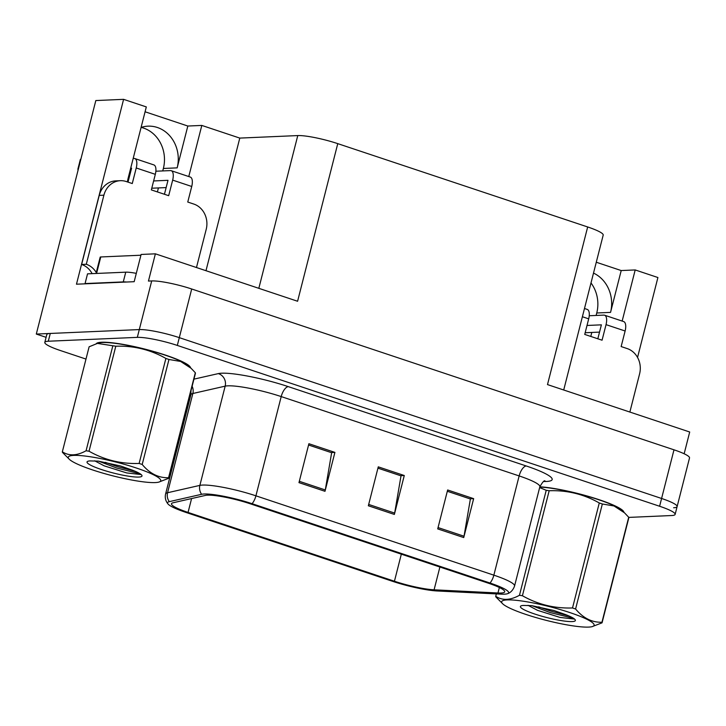 <?xml version="1.0" encoding="UTF-8"?>
<svg xmlns="http://www.w3.org/2000/svg" width="726" height="726" viewBox="0 0 726 726"><rect width="100%" height="100%" fill="white"/><g stroke="black" fill="none" stroke-linecap="round" stroke-linejoin="round"><path stroke-width="1.09" d="M141.153 127.404A32.488 28.849 -92.5 0 1 163.368 168.468L162.742 170.928M141.089 127.422A32.488 28.849 -92.5 0 1 148.004 126.161A32.488 28.849 -92.5 0 1 177.162 167.869L187.825 126.034L201.81 125.426L239.789 138.094L297.769 135.571A30.456 4.501 14.3 0 1 337.762 143.639L587.67 226.966A30.456 4.501 14.3 0 1 603.197 235.097L563.712 389.998M337.762 143.639L297.587 301.254L155.382 253.828L141.116 254.454L134.174 281.697L76.475 284.202L123.601 99.344L146.316 106.922L128.212 177.943A32.488 28.849 87.5 0 0 127.431 181.927M587.67 226.966L547.495 384.589L689.7 432.006L684.155 453.768M673.619 507.755A30.456 4.501 -165.7 0 0 677.113 506.603L689.518 457.952A30.456 4.501 -165.7 0 0 673.991 449.821L191.7 288.993A30.456 4.501 -165.7 0 0 151.698 280.935L148.44 281.071L155.382 253.828M628.752 517.402L671.632 515.533A30.456 4.501 -165.7 0 0 675.135 514.38L677.113 506.603A30.456 4.501 -165.7 0 0 661.586 498.472L179.295 337.644A30.456 4.501 -165.7 0 0 139.301 329.577L36.3 334.06L46.092 337.318M36.3 334.06L95.823 100.551L123.601 99.344M622.164 321.064L635.196 269.945L657.91 277.523L637.546 357.437M591 282.959A32.488 28.849 -92.5 0 1 596.754 312.988L596.128 315.447M591.799 332.444L590.783 336.437M158.413 187.925L157.397 191.918M239.789 138.094L205.984 270.707M188.778 176.554L201.81 125.426M593.514 273.103A32.488 28.849 87.5 0 1 610.548 312.389L621.211 270.553L596.282 262.24M621.211 270.553L635.196 269.945M145.073 111.777L187.825 126.034M190.521 367.737A48.733 7.206 -165.7 0 0 154.357 351.665A48.733 7.206 -165.7 0 0 101.649 342.245A48.733 7.206 -165.7 0 0 96.213 343.743M207.536 495.168A32.488 4.801 14.3 0 1 250.198 503.771L488.135 583.114A32.488 4.801 14.3 0 1 504.706 591.79A32.488 4.801 14.3 0 1 497.963 592.988L434.084 589.811A32.488 4.801 14.3 0 1 394.436 581.236L188.052 512.42A32.488 4.801 14.3 0 1 171.49 503.744A32.488 4.801 14.3 0 1 173.051 502.773L205.367 495.422A32.488 4.801 14.3 0 1 207.536 495.168M204.07 494.007A36.545 5.4 -165.7 0 0 201.628 494.297L169.312 501.648A36.545 5.4 -165.7 0 0 167.996 503.971A36.545 5.4 -165.7 0 0 186.192 512.502L392.566 581.317A36.545 5.4 -165.7 0 0 437.179 590.973L501.049 594.14A36.545 5.4 -165.7 0 0 507.665 593.65A36.545 5.4 -165.7 0 0 490.005 583.032L252.067 503.69A36.545 5.4 -165.7 0 0 204.07 494.007M677.113 506.603A30.456 4.501 -165.7 0 0 661.586 498.472L179.295 337.644A30.456 4.501 -165.7 0 0 139.301 329.577L50.285 333.452A30.456 4.501 -165.7 0 0 46.782 334.604L44.803 342.382A30.456 4.501 -165.7 0 0 60.331 350.513L85.986 359.071M473.651 498.653L469.922 498.816L447.307 491.275L470.384 498.989L464.023 536.224A8.122 3.53 108.4 0 1 463.732 537.567L473.651 498.653L447.643 489.977L437.714 528.9L463.732 537.567M308.568 445.029L331.646 452.725L325.284 489.959A8.122 3.53 108.4 0 1 324.994 491.302L334.913 452.389L308.895 443.713L298.976 482.636L324.994 491.302M308.568 445.011L331.183 452.57L334.913 452.389M377.937 468.161L401.015 475.857L394.654 513.091A8.122 3.53 108.4 0 1 394.363 514.435L404.282 475.521L378.273 466.845L368.345 505.768L394.363 514.435M377.937 468.143L400.552 475.684L404.282 475.521M623.906 512.257A48.733 7.206 -165.7 0 0 591.917 497.41A48.733 7.206 -165.7 0 0 539.845 486.819M675.135 514.38A30.456 4.501 -165.7 0 0 659.607 506.258L177.316 345.431A30.456 4.501 -165.7 0 0 137.314 337.363L48.297 341.229A30.456 4.501 -165.7 0 0 44.803 342.382M190.203 393.819L191.029 394.1M155.319 174.331A10.155 4.42 -71.6 0 0 153.867 164.911L134.791 158.549A10.155 4.42 108.4 0 1 136.234 167.978L155.319 174.331L151.344 189.903L168.686 195.684L172.661 180.121L191.737 186.482L187.762 202.046L193.833 204.07A20.301 18.032 -92.5 0 1 206.22 229.307L196.474 267.531M128.838 175.483L129.727 175.447M92.12 273.638A20.301 18.032 87.5 0 0 81.63 264.473L86.294 264.273L103.9 195.194A20.301 18.032 -92.5 0 1 120.362 180.692A20.301 18.032 -92.5 0 1 126.197 181.518L132.268 183.542L136.234 167.978M126.596 282.024A20.301 3.004 -165.7 0 0 123.275 281.906L85.06 283.567A20.301 3.004 14.3 0 1 85.777 283.793M136.297 273.357A20.301 3.004 -165.7 0 0 125.752 272.177L87.537 273.838L85.06 283.567M86.294 264.273A20.301 18.032 -92.5 0 1 96.268 272.522M81.63 264.473L99.235 195.394A20.301 18.032 -92.5 0 1 115.697 180.892L120.362 180.692M128.021 182.126L131.578 168.178L130.689 168.214M164.439 194.269L167.996 180.32L153.631 180.946M151.779 188.215L166.145 187.589M191.737 186.482A10.155 4.42 -71.6 0 0 190.285 177.053L171.209 170.692A10.155 4.42 108.4 0 1 172.661 180.121M155.863 171.227L170.474 170.592A10.155 4.42 108.4 0 1 171.209 170.692M133.176 158.486L134.056 158.45A10.155 4.42 108.4 0 1 134.791 158.549M78.399 168.895A10.155 1.497 -165.7 0 0 77.891 169.113L78.027 170.356M80.876 159.166A10.155 1.497 -165.7 0 0 80.368 159.384L77.891 169.113M582.388 316.745L588.695 318.85A10.155 4.42 -71.6 0 0 587.252 309.421L584.484 308.505M588.695 318.85L584.729 334.423L602.072 340.204L606.038 324.64L625.122 331.002L621.147 346.565L627.219 348.589A20.301 18.032 -92.5 0 1 639.606 373.826L629.859 412.05M597.825 338.788L601.382 324.84L587.016 325.466M585.165 332.735L599.531 332.109M625.122 331.002A10.155 4.42 -71.6 0 0 623.67 321.573L604.595 315.211A10.155 4.42 108.4 0 1 606.038 324.64M589.249 315.746L603.86 315.111A10.155 4.42 108.4 0 1 604.595 315.211M97.057 343.498A48.225 7.124 14.3 0 1 102.085 342.391A48.225 7.124 14.3 0 1 152.887 351.33A48.225 7.124 14.3 0 1 189.885 367.147M140.926 255.216L100.769 256.959A5.073 0.753 -165.7 0 0 100.188 257.149L96.032 273.466M539.808 486.946A48.225 7.124 14.3 0 1 590.12 496.956A48.225 7.124 14.3 0 1 623.271 511.667M92.601 469.94A47.716 7.051 -165.7 0 0 158.713 482.137A47.716 7.051 -165.7 0 0 136.415 468.034A47.716 7.051 -165.7 0 0 86.476 456.218A47.716 7.051 -165.7 0 0 69.397 459.367A47.716 7.051 -165.7 0 0 92.601 469.94M168.668 478.307A54.822 8.104 -165.7 0 0 168.559 477.735L195.321 372.737A54.822 8.104 -165.7 0 1 195.43 373.309L168.668 478.307L158.713 482.137M195.321 372.737L191.11 368.3L180.62 361.448L168.958 359.479L142.196 464.468C149.747 473.588 158.54 478.007 168.559 477.735M142.196 464.468A54.822 8.104 -165.7 0 0 140.681 463.959A54.822 8.104 -165.7 0 0 139.129 463.451L165.891 358.453C150.464 349.678 133.766 345.603 115.797 346.22A54.822 8.104 -165.7 0 0 112.839 345.767L97.402 343.407L89.117 346.801L62.345 451.799A54.822 8.104 -165.7 0 0 62.454 452.371L69.397 459.367M191.11 368.3L188.388 365.741A47.716 7.051 -165.7 0 0 165.183 355.168A47.716 7.051 -165.7 0 0 99.063 342.971L97.402 343.407M168.958 359.479A54.822 8.104 -165.7 0 0 167.443 358.962A54.822 8.104 -165.7 0 0 165.891 358.453M101.486 469.55A28.368 4.193 -165.7 0 0 129.927 476.401A28.368 4.193 -165.7 0 0 141.842 475.303A28.368 4.193 -165.7 0 0 132.323 470.13L120.607 466.001L98.382 461.128L90.006 460.919A28.368 4.193 -165.7 0 0 87.483 461.455A28.368 4.193 -165.7 0 0 101.486 469.55M94.67 460.801L104.154 465.829L126.696 472.925L141.162 474.559M115.797 346.22L89.035 451.218A54.822 8.104 -165.7 0 0 86.076 450.764L112.839 345.767M89.035 451.218C104.462 459.985 121.16 464.068 139.129 463.451M62.345 451.799C69.034 456.164 76.947 455.819 86.076 450.764M105.279 462.326L117.249 466.537L135.372 471.365M98.591 461.164L116.859 468.079L140.145 473.806M525.987 614.459A47.716 7.051 -165.7 0 0 592.098 626.656A47.716 7.051 -165.7 0 0 569.792 612.553A47.716 7.051 -165.7 0 0 519.861 600.738A47.716 7.051 -165.7 0 0 502.782 603.887A47.716 7.051 -165.7 0 0 525.987 614.459M602.054 622.826A54.822 8.104 -165.7 0 0 601.945 622.255L628.707 517.257A54.822 8.104 -165.7 0 1 628.816 517.829L602.054 622.826L592.098 626.656M628.707 517.257L624.496 512.819L614.005 505.968L602.344 503.989L575.582 608.987C583.132 618.098 591.926 622.527 601.945 622.255M575.582 608.987A54.822 8.104 -165.7 0 0 574.057 608.479A54.822 8.104 -165.7 0 0 572.515 607.961L599.277 502.973C583.849 494.197 567.151 490.123 549.183 490.74A54.822 8.104 -165.7 0 0 546.224 490.286L539.645 487.573M624.496 512.819L621.774 510.26A47.716 7.051 -165.7 0 0 598.56 499.688A47.716 7.051 -165.7 0 0 539.781 487.064M602.344 503.989A54.822 8.104 -165.7 0 0 600.829 503.481A54.822 8.104 -165.7 0 0 599.277 502.973M534.871 614.069A28.368 4.193 -165.7 0 0 563.303 620.921A28.368 4.193 -165.7 0 0 575.219 619.822A28.368 4.193 -165.7 0 0 565.708 614.641L553.992 610.521L531.768 605.647L523.392 605.439A28.368 4.193 -165.7 0 0 520.869 605.965A28.368 4.193 -165.7 0 0 534.871 614.069M528.056 605.321L537.539 610.348L560.082 617.436L574.547 619.078M496.348 593.904L495.731 596.318A54.822 8.104 -165.7 0 0 495.84 596.89L502.782 603.887M549.183 490.74L522.421 595.737A54.822 8.104 -165.7 0 0 519.462 595.284L546.224 490.286M522.421 595.737C537.848 604.504 554.546 608.579 572.515 607.961M495.731 596.318C502.419 600.683 510.333 600.338 519.462 595.284M538.665 606.836L550.635 611.056L568.757 615.884M531.976 605.675L550.244 612.599L573.531 618.316M177.162 167.869L163.368 168.468M151.698 280.935L137.314 337.363M191.7 288.993L177.316 345.431M673.991 449.821L659.607 506.258M297.769 135.571L258.828 288.331M610.548 312.389L596.754 312.988M193.942 379.144L218.299 373.609A50.756 7.505 14.3 0 1 288.349 386.649L526.286 465.992A10.155 4.42 -71.6 0 0 519.144 475.929L281.207 396.587A40.611 5.999 -165.7 0 0 227.882 385.833A40.611 5.999 -165.7 0 0 225.169 386.15L192.853 393.501A40.611 5.999 -165.7 0 0 190.902 394.717L190.992 390.706M526.286 465.992A50.756 7.505 14.3 0 1 546.342 481.465A50.756 7.505 14.3 0 1 543.674 481.492M539.854 486.765A40.611 5.999 -165.7 0 0 519.144 475.929L493.852 575.164A40.611 5.999 14.3 0 1 514.562 586.009L539.854 486.765C542.467 482.227 544.182 480.276 544.999 480.902M167.996 503.971C165.573 500.958 164.775 497.628 165.601 493.961A40.611 5.999 14.3 0 1 167.561 492.736L199.877 485.385A40.611 5.999 14.3 0 1 202.59 485.068A40.611 5.999 14.3 0 1 255.915 495.822A10.155 4.42 108.4 0 1 252.067 503.69M201.628 494.297A10.155 9.647 77.2 0 1 199.877 485.385L225.169 386.15A10.155 9.647 -102.8 0 0 218.299 373.609M192.127 386.286A10.155 9.647 -102.8 0 1 192.853 393.501L167.561 492.736A10.155 9.647 77.2 0 0 169.312 501.648M490.005 583.032A10.155 4.42 -71.6 0 0 493.852 575.164L255.915 495.822L281.207 396.587A10.155 4.42 -71.6 0 1 288.349 386.649M48.297 341.229L50.285 333.452M394.436 581.236L401.333 554.165M434.084 589.811L439.892 567.024M497.963 592.988L499.361 587.506M188.052 512.42L191.591 498.553M394.654 513.091L368.69 504.434M325.284 489.959L299.321 481.302M464.023 536.224L438.059 527.566M125.752 272.177L123.275 281.906M99.235 195.394L103.9 195.194M100.769 256.959L96.567 273.448M507.665 593.65C507.928 593.559 512.347 592.334 514.562 586.009M165.601 493.961L190.902 394.717"/></g></svg>
